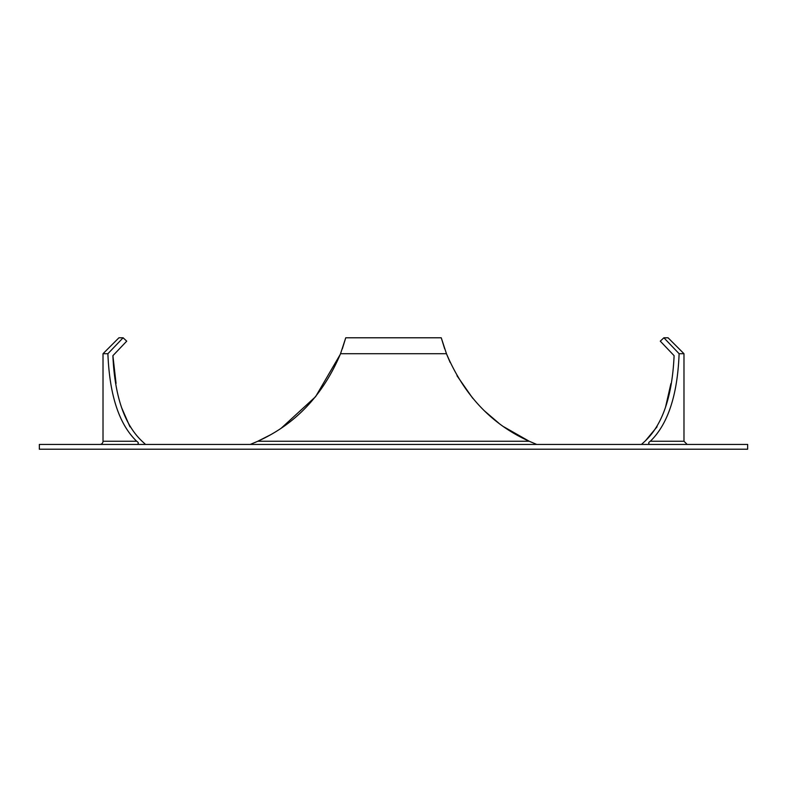 <?xml version="1.0" encoding="UTF-8"?>
<svg xmlns="http://www.w3.org/2000/svg" width="787" height="787" viewBox="0 0 787 787"><rect width="100%" height="100%" fill="white"/><g stroke="black" fill="none" stroke-linecap="round" stroke-linejoin="round"><path stroke-width="1.18" d="M444.675 348.857L441.251 337.79L345.749 337.79L342.325 348.857M39.35 444.439L747.65 444.439L747.65 449.21L39.35 449.21L39.35 444.439M650.328 441.251L683.982 441.251L683.982 353.707L679.112 353.707C677.538 394.985 667.947 424.163 650.328 441.251C648.311 442.52 648.154 443.583 649.855 444.439M137.145 444.439C138.846 443.583 138.689 442.52 136.672 441.251C119.122 424.37 109.531 395.182 107.888 353.707L103.018 353.707L103.018 441.251A3.187 3.187 0 0 1 99.831 444.439M257.634 441.32L254.595 442.658L257.782 441.251L529.218 441.251L536.754 444.439L529.218 441.251C491.639 424.37 464.055 395.182 446.465 353.707L340.535 353.707C323.142 394.985 295.558 424.163 257.782 441.251L250.246 444.439M116.053 383.387L112.895 355.685C114.656 396.038 124.395 424.557 142.083 441.251L145.536 444.439M641.464 444.439L644.917 441.251C662.546 424.754 672.275 396.235 674.105 355.685L660.283 341.165L674.105 355.685M683.982 353.707L668.065 337.79L663.884 337.79L679.112 353.707M670.908 383.623L665.497 407.371M657.047 426.81L645.36 440.877M663.884 337.79L660.283 341.165L663.884 337.79M281.412 428.02L315.587 396.687L340.25 354.435M270.138 434.995L257.782 441.251M529.218 441.251L503.857 426.829M498.663 423.042L484.536 410.962M472.761 398.32L457.011 375.763M450.144 362.433L446.888 354.799M129.983 426.849L121.523 407.459M107.888 353.707L123.116 337.79L118.935 337.79L103.018 353.707M123.116 337.79L126.717 341.165L112.895 355.685M446.465 353.707L441.251 337.79M345.749 337.79L340.535 353.707M103.018 441.251L136.672 441.251M683.982 441.251L687.169 444.439"/></g></svg>
